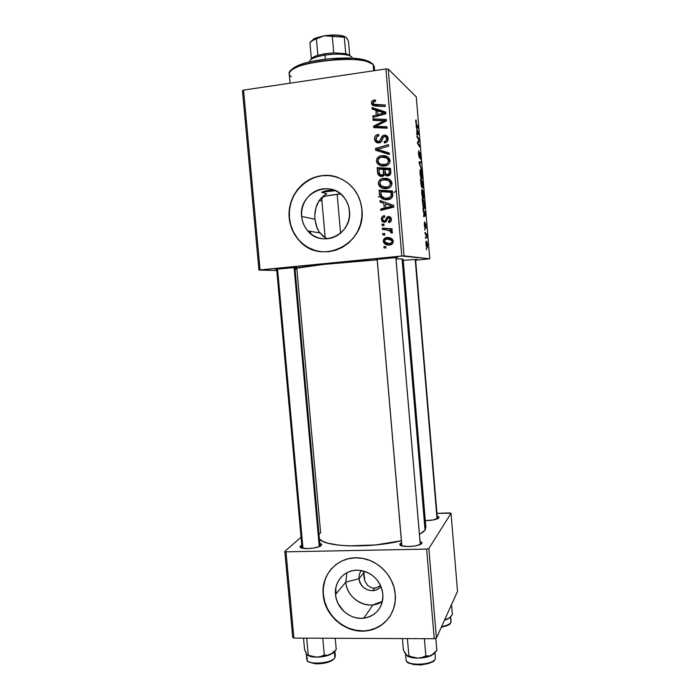 <?xml version="1.0" encoding="UTF-8"?>
<svg xmlns="http://www.w3.org/2000/svg" width="700" height="700" viewBox="0 0 700 700"><rect width="100%" height="100%" fill="white"/><g stroke="black" fill="none" stroke-linecap="round" stroke-linejoin="round"><path stroke-width="1.05" d="M324.844 237.519L319.095 231.892L317.091 228.174L314.921 219.205L301.648 216.466C298.27 192.447 331.721 178.202 344.881 198.555C347.515 202.291 349.037 206.482 349.475 211.129L349.44 216.099L348.469 220.964L346.614 225.549L343.945 229.679L340.567 233.188L336.613 235.935L332.238 237.834L327.609 238.796L322.91 238.805L318.325 237.86L314.011 235.996L310.144 233.284L306.863 229.836L304.29 225.776L302.531 221.261L301.648 216.466L301.665 211.566L302.592 206.745L304.395 202.195L307.002 198.074L310.319 194.548L314.221 191.756L318.57 189.805L323.19 188.773L327.906 188.702L332.535 189.595L336.901 191.433L340.83 194.136L344.172 197.601L346.789 201.705L348.582 206.273L349.475 211.129C352.494 234.264 321.711 248.553 307.79 230.956C304.238 226.835 302.19 222.014 301.648 216.466L314.921 219.205L316.321 226.109L319.095 231.892L323.181 236.355L327.373 238.822M338.713 177.774C314.475 167.51 286.002 191.161 289.415 217.831L289.179 217.787C287.639 201.11 297.561 184.179 312.725 178.019C327.854 171.798 346.194 177.398 355.521 191.345C359.179 196.849 361.314 202.956 361.926 209.668L361.865 217.245L360.377 224.674L357.534 231.656L353.447 237.939L348.285 243.259L342.256 247.432L335.589 250.294L328.554 251.737L321.414 251.729L314.44 250.267L307.904 247.415L302.05 243.294L297.08 238.053L293.195 231.892L290.526 225.05L289.179 217.787L289.205 210.359L290.596 203.044L293.317 196.131L297.255 189.866L302.277 184.502L308.201 180.241L314.799 177.249L321.825 175.648L329 175.516L336.061 176.864L342.729 179.638L348.731 183.75L353.832 189.026L357.831 195.274L360.561 202.248L361.926 209.668C366.389 244.51 320.591 266.227 299.18 240.52C293.396 234.15 290.062 226.572 289.179 217.787L289.415 217.831C290.299 226.608 293.632 234.185 299.408 240.546C305.594 247.056 313.084 250.801 321.886 251.773L321.624 251.746M400.059 543.769L401.546 542.701L399.831 544.346L401.669 545.825L408.783 546.551L415.257 545.913L420.236 544.477L422.021 542.727L420.053 541.284L421.995 542.596L421.838 543.305C420.079 546.831 398.912 547.767 399.831 544.303L400.059 543.769L401.765 545.317L400.059 543.769M437.203 516.224L438.97 517.309L438.856 517.834L438.725 516.924L437.203 516.224M300.632 545.851L301.787 545.108L300.195 546.42L301.341 547.872L307.738 548.599L314.064 547.977L319.305 546.56L321.659 544.854L321.204 543.839L319.769 543.235L321.676 544.434L321.265 545.423C318.43 548.695 299.276 549.824 300.125 546.683L300.632 545.851L301.971 547.102L300.632 545.851M275.424 269.29L284.392 267.977L296.695 267.382L275.424 269.29M375.567 259.507L384.064 258.213L397.757 257.434L375.567 259.507M417.121 259.359L403.235 260.33L417.121 259.359M319.025 200.804L321.904 200.812L319.025 200.804M395.588 191.117L394.135 192.64L395.588 191.117M380.056 196.604L378.306 196.936L380.056 196.604L379.085 190.19L392.446 190.96L392.613 196.499L390.092 199.089L384.37 199.509L381.78 198.441L380.047 196.595M402.15 259.761L403.148 259.28L402.054 258.974L403.148 259.28L425.88 527.406L425.049 530.066L423.841 531.449L419.449 534.459L425.049 530.066L402.054 258.974L395.99 258.904L402.054 258.974L425.049 530.066L425.88 527.415L424.646 524.965M319.375 538.904C324.284 547.12 370.842 548.503 401.371 540.741L375.637 544.941L348.618 545.86L339.238 545.204L327.976 543.226L322.744 541.336L319.375 538.904M377.195 259.814C345.721 261.783 299.049 266.709 294.989 268.406L323.645 264.425L377.195 259.814M323.295 587.178L323.382 588.122L323.295 587.178M364.639 580.414L363.422 570.999L364.91 581.175L367.666 585.489L371.683 587.816L373.975 588.105L376.329 587.773L380.599 585.585L376.329 587.773L373.975 588.105L371.683 587.816L367.666 585.489L364.91 581.175L363.877 576.616L363.947 572.53L359.039 578.681C359.476 589.558 375.078 595.044 380.905 586.285C378.892 588.91 376.206 590.38 372.846 590.686C365.155 590.398 360.544 586.399 359.039 578.681L363.947 572.53L364.639 580.414M345.8 582.137L359.039 578.681C358.803 575.61 359.581 572.898 361.358 570.544C359.581 572.898 358.803 575.61 359.039 578.681L345.8 582.137C346.658 595.359 360.124 606.69 372.986 604.861L382.419 601.361C368.953 611.38 346.649 599.506 345.8 582.137L335.519 594.484L345.8 582.137L346.929 572.688L345.8 582.137M382.882 594.125C382.918 607.609 376.547 615.633 363.755 618.214C350.402 620.06 336.42 608.23 335.519 594.484L335.545 589.803L336.473 585.296L338.266 581.131L340.865 577.456L344.155 574.429L348.031 572.145L352.336 570.719L356.912 570.185L361.585 570.587L366.17 571.9L370.484 574.087L374.369 577.054L377.668 580.694L380.249 584.859L382.007 589.4L382.882 594.125L382.83 598.85L381.868 603.4L380.021 607.6L377.361 611.266L374.01 614.276L370.09 616.516L365.759 617.89L361.174 618.354L356.519 617.899L351.977 616.543L347.716 614.337L343.892 611.371L338.118 603.628L336.385 599.148L335.519 594.484C333.988 580.983 345.415 568.995 358.881 570.246C372.47 572.381 380.467 580.344 382.882 594.125M331.467 568.759L331.94 568.225C325.491 575.566 322.648 584.351 323.4 594.571L323.199 594.808C320.749 573.676 339.273 555.091 360.447 558.084C378.096 559.843 393.977 576.249 395.238 594.265L395.15 601.484L393.671 608.423L390.836 614.81L386.776 620.392L381.658 624.969L375.672 628.346L369.066 630.42L362.101 631.102L355.031 630.385L348.136 628.303L341.67 624.934L335.877 620.419L330.977 614.933L327.136 608.668L324.52 601.878L323.199 594.808L323.243 587.72L324.634 580.886L327.346 574.56L331.266 568.969L336.254 564.349L342.125 560.866L348.661 558.67L355.618 557.839L362.731 558.425L369.714 560.411L376.303 563.719L382.235 568.234L387.266 573.773L391.213 580.134L393.908 587.055L395.238 594.265C397.04 611.931 384.615 628.206 367.806 630.648C347.069 634.576 324.581 616.315 323.199 594.808L323.4 594.571C324.791 616.061 347.252 634.314 367.981 630.385C377.615 628.644 385.088 623.709 390.39 615.562L390.381 615.571M425.871 228.366L425.757 224.35L425.154 223.195L424.76 226.266L424.524 221.804L424.498 226.196L425.101 227.614L425.434 224.332L425.714 228.471L426.011 227.351L425.294 223.09L424.874 226.424L424.602 221.821L424.305 224.612L424.996 227.666L425.434 224.332L425.705 228.375M424.191 208.495L424.804 206.22L424.454 201.775L423.658 201.862L424.454 201.775L422.179 198.835L422.686 204.321C423.159 206.964 423.666 208.355 424.191 208.495L424.804 206.859L424.454 201.775L422.179 198.835L422.931 205.695L424.191 208.329M421.654 177.774L420.954 177.826L421.601 177.756L420.026 173.32L420.455 170.748L421.356 171.824L421.908 177.625L420.262 173.294L420.385 170.852L421.584 172.576L421.995 178.964L422.301 175.639L421.531 171.229L420.28 169.531L419.965 172.594L420.639 176.855L421.733 178.841M415.651 260.207L429.783 258.79L404.058 255.885L388.229 69.072L416.264 96.836L429.783 258.79L401.783 256.034L385.91 68.941L243.547 90.099L260.067 269.911L401.783 256.034L258.956 270.095L242.463 90.72L243.547 90.099L242.463 90.72L258.956 270.095L276.78 270.506L258.956 270.095L260.067 269.911L243.547 90.099L385.91 68.941L401.783 256.034L404.058 255.885L388.229 69.072L385.91 68.941L388.229 69.072L416.264 96.836L429.783 258.79L415.651 260.207M386.488 188.615L382.559 188.265L379.312 186.086L378.385 183.942L378.481 182.035L380.73 179.244L383.127 178.343L386.741 178.316L389.296 179.235L391.239 181.037L391.965 183.234L391.396 185.841L389.498 187.705L386.488 188.615C389.83 188.317 391.659 186.524 391.965 183.234L391.361 181.23L389.629 179.436L383.635 178.273C380.398 178.64 378.63 180.425 378.341 183.601L380.047 184.266L378.341 183.601L379.015 185.64C380.905 188.037 383.399 189.026 386.488 188.615M383.828 203.332L380.1 202.081L379.969 200.559L393.671 205.371L393.82 207.095L380.817 210.411L380.695 208.994L384.239 208.145L383.828 203.332L384.239 208.145L380.695 208.994L380.817 210.411L393.82 207.095L393.671 205.371L379.969 200.559L380.1 202.081L383.828 203.332M371.464 103.259L372.514 100.634L375.34 100.013L375.629 101.413L373.887 101.605L373.065 102.506L373.599 104.239L385.14 104.991L385.262 106.435L372.829 105.507L371.464 103.259L371.779 104.422L375.436 106.085L385.262 106.435L385.14 104.991L375.646 104.65L373.179 103.74L373.004 103.136L374.474 101.439L375.629 101.413L375.34 100.013L374.124 100.056L375.585 101.211L374.124 100.056C372.312 100.319 371.42 101.386 371.464 103.259L373.231 104.615L371.464 103.259M378.77 142.992L376.477 142.572L374.92 140.805L374.517 138.32L375.454 135.817L378.639 134.418L378.919 135.817L376.863 136.553L376.084 138.381L376.495 140.543L378.044 141.601L379.75 140.963L381.806 136.71L383.084 135.502L385.752 135.17L387.485 136.386L388.176 139.265L386.785 142.039L384.379 142.984L384.116 141.584L385.779 140.954L386.619 139.134L386.033 137.051L384.527 136.518L383.39 137.2L381.22 141.794L378.77 142.992C380.555 142.713 381.701 141.662 382.226 139.825L383.39 137.2L384.527 136.518L386.304 137.454L386.61 138.626C386.671 140.236 385.936 141.207 384.422 141.558L384.668 142.957C387.047 142.459 388.211 140.963 388.159 138.477L387.704 136.763L384.326 135.109L381.579 137.095L379.645 141.076L378.525 141.593L376.469 140.499L376.084 139.116L377.011 136.43L378.919 135.817L378.639 134.418C375.812 134.75 374.447 136.351 374.544 139.221L376.267 140.035L374.544 139.221L375.078 141.129L378.77 142.992M389.349 154.525L375.655 150.237L375.506 148.435L388.509 144.664L388.631 146.099L377.475 149.327L389.217 152.994L389.349 154.525L389.217 152.994L377.475 149.327L388.631 146.099L388.509 144.664L375.506 148.435L375.655 150.237L389.349 154.525M384.562 166.031L380.634 165.699L377.379 163.529L376.451 161.385L376.547 159.477L378.796 156.66L381.194 155.75L384.816 155.697L387.363 156.599L389.314 158.401L390.058 160.869L389.471 163.214L387.572 165.095L384.562 166.031C387.905 165.707 389.734 163.896 390.04 160.597L389.48 158.673L387.695 156.8L381.701 155.671C378.464 156.065 376.705 157.859 376.416 161.044L378.123 161.726L376.416 161.044L377.029 162.995C378.91 165.454 381.421 166.469 384.562 166.031M385.928 248.036L384.029 247.896L383.906 246.496L385.805 246.601L385.928 248.036L385.805 246.601L383.906 246.496L384.029 247.896L385.928 248.036M382.043 176.496L379.776 176.138L378.07 174.597L377.151 167.65L390.521 168.341L390.81 173.504L389.699 175.332L386.951 175.989L384.554 174.484L383.6 175.901L382.043 176.496L384.554 174.484L387.931 175.971L390.757 173.74L390.521 168.341L377.151 167.65L377.615 173.084L379.33 173.898L379.277 173.294L379.33 173.898L377.615 173.084L378.105 174.659L382.043 176.496M375.865 110.241L372.129 109.06L371.998 107.529L385.735 112.061L385.884 113.794L372.855 117.469L372.733 116.043L376.276 115.097L375.865 110.241L376.276 115.097L372.733 116.043L372.855 117.469L385.884 113.794L385.735 112.061L371.998 107.529L372.129 109.06L375.865 110.241L377.527 111.493L375.865 110.241M381.255 120.689L373.091 120.312L372.969 118.878L386.365 119.429L386.496 120.925L375.629 126.332L386.986 126.744L387.109 128.188L373.721 127.628L373.59 126.14L384.431 120.706L381.255 120.689L384.431 120.706L373.59 126.14L373.721 127.628L387.109 128.188L386.986 126.744L375.629 126.332L386.496 120.925L386.365 119.429L372.969 118.878L373.091 120.312L381.255 120.689M381.412 219.389L381.859 217.105L383.399 215.889L384.536 215.661L384.825 217.044L383.189 217.665L382.62 218.776L383.066 220.553L383.906 221.008L385.175 220.474L387.214 216.912L389.812 216.676L391.125 218.024L391.379 220.062L390.644 221.751L389.34 222.53L388.745 222.653L388.456 221.261L389.777 220.623L390.189 219.389L389.27 217.928L387.896 218.138L386.137 221.506L384.694 222.364L382.296 221.602L381.412 219.389L381.981 221.209L384.457 222.399L386.137 221.506L387.975 218.085L388.736 217.866L390.18 219.196L388.456 221.261L388.745 222.653C390.618 222.276 391.501 221.104 391.387 219.135L390.924 217.656L388.404 216.484L385.035 220.623L384.23 221.008L382.935 220.377L382.611 219.319C382.655 217.901 383.39 217.149 384.825 217.044L384.361 215.679C382.296 216.002 381.316 217.236 381.412 219.389L382.672 219.721L381.412 219.389M389.559 245.044L385.613 244.422L383.871 242.926L383.294 240.555L384.79 238.193L388.885 237.562L392.543 239.391L393.076 242.821L391.632 244.449L389.559 245.044C391.877 244.869 393.111 243.644 393.277 241.36L392.7 239.619C391.125 237.895 389.156 237.204 386.803 237.545C384.562 237.79 383.39 239.032 383.285 241.273L384.536 241.491L383.285 241.273L383.941 243.023C385.438 244.676 387.31 245.35 389.559 245.044M384.816 235.078L382.918 234.946L382.795 233.546L384.694 233.642L384.816 235.078L384.694 233.642L382.795 233.546L382.918 234.946L384.816 235.078M386.33 229.854L382.454 229.547L382.331 228.121L392.035 228.769L392.158 230.195L390.145 230.046L392.175 231.35L392.219 233.091L390.679 232.689L390.836 231.621L389.891 230.676L386.33 229.854L390.723 231.402L390.679 232.689L392.219 233.091L392.271 231.481L390.145 230.046L392.158 230.195L392.035 228.769L382.331 228.121L382.454 229.547L386.33 229.854M384.011 225.61L382.104 225.487L381.981 224.079L383.889 224.175L384.011 225.61L383.889 224.175L381.981 224.079L382.104 225.487L384.011 225.61M424.786 230.029L424.681 228.786L424.786 230.029M425.486 238.385L425.381 237.151L425.486 238.385M421.662 192.981L422.415 197.12L423.491 198.782L423.981 196.009L423.176 190.96L421.934 189.403L421.662 192.981C422.109 196.551 422.66 198.476 423.334 198.756L423.92 195.09L423.316 191.424L421.855 189.534L421.662 192.981M423.054 209.335L424.113 215.259L423.57 215.451L423.675 216.702L425.626 215.81L425.504 214.314L422.949 207.996L424.113 215.259L423.57 215.451L423.675 216.702L425.626 215.81L425.504 214.314L422.949 207.996L423.054 209.335M420.919 183.724L421.601 187.136L421.995 187.495L422.179 186.244L422.966 188.143L422.809 182.105L420.516 178.92L421.873 187.513L422.179 186.244L423.036 188.046L422.809 182.105L420.516 178.92L420.919 183.724M419.23 163.546L421.811 170.091L419.493 163.144L421.199 162.768L421.094 161.516L419.099 161.954L419.23 163.546L421.811 170.091L419.493 163.144L421.199 162.768L421.094 161.516L419.099 161.954L419.23 163.546M416.019 119.971L416.106 124.311L418.32 128.293L416.203 123.559L416.229 120.251L415.774 120.015L415.73 122.019L416.596 125.484L418.32 128.293L418.215 127.041L416.553 124.311L416.019 119.971M417.025 137.121L419.002 140.201L417.454 142.258L417.559 143.579L419.895 147.192L419.79 145.941L417.821 142.923L419.37 140.884L419.265 139.58L416.911 135.852L417.025 137.121L419.002 140.201L417.454 142.258L417.559 143.579L419.895 147.192L419.79 145.941L417.821 142.923L419.37 140.884L419.265 139.58L416.911 135.852L417.025 137.121M416.194 127.19L416.92 129.159L416.815 134.61L418.854 134.689L416.08 125.834L416.92 129.159L416.815 134.61L418.854 134.689L418.731 133.175L416.194 127.19M418.39 153.773L419.44 158.008L420.053 153.851L420.464 159.25L420.079 152.836L419.589 152.635L419.265 156.73L418.81 150.57L418.355 153.379L419.344 157.972L419.947 153.702L420.578 159.119L419.825 152.451L419.335 156.669L418.652 154.035L418.81 150.57L418.39 153.773M425.924 243.959L427.289 247.975L426.983 242.148L426.072 241.255L425.924 243.959C426.265 246.627 426.685 247.966 427.175 247.984L427.56 245.227C427.219 242.506 426.799 241.15 426.283 241.141L425.924 243.959M425.084 233.616L426.204 235.112L426.904 237.956L426.615 234.203L424.979 232.356L426.904 237.956L426.615 234.203L424.979 232.356L425.084 233.616M426.44 249.839L426.344 248.605L426.44 249.839M449.636 512.942L436.957 513.31L451.028 513.293L457.537 591.308L436.433 638.032L428.846 548.538L451.028 513.293L428.846 548.538L426.641 549.097L285.976 551.827L293.904 638.102L434.245 638.715L426.641 549.097L285.976 551.827L284.821 551.355L301.07 537.215L284.821 551.355L285.976 551.827L293.904 638.102L292.731 637.429L284.821 551.355L292.731 637.429L293.904 638.102L434.245 638.715L436.433 638.032L434.245 638.715L426.641 549.097L428.846 548.538L436.433 638.032L457.537 591.308L451.028 513.293L449.636 512.942M425.303 520.572L433.037 520.004L438.856 517.834C436.783 519.575 432.259 520.485 425.303 520.572M295.05 269.071L296.887 269.194L320.609 532.63L318.99 534.581M324.844 580.659L323.444 587.492M323.4 594.571L324.721 601.641L327.346 608.423L331.179 614.679L336.079 620.165L341.863 624.68L348.32 628.04L355.215 630.122L362.276 630.84M367.806 630.648L375.848 628.084L381.824 624.706L386.942 620.139M302.12 548.117L302.505 547.593M331.678 190.251L335.195 190.671L328.186 190.383L331.678 190.251M324.8 191.056L328.186 190.383L321.624 192.264L324.8 191.056M321.624 192.264L326.804 193.865L323.706 195.764L326.804 193.865L321.624 192.264L335.195 190.671L321.624 192.264M321.072 198.161L323.706 195.764L318.902 200.987L321.072 198.161M317.196 204.146L318.902 200.987L315.954 207.62L317.196 204.146M315.149 211.312L315.954 207.62L314.808 215.232L315.149 211.312M314.921 219.205L314.808 215.232L314.921 219.205M336.262 176.942L329.21 175.595L322.035 175.726L315.017 177.327L308.429 180.311L302.505 184.572L297.491 189.936L293.545 196.192L290.832 203.105L289.441 210.403L289.415 217.831L290.762 225.094L293.431 231.928L297.316 238.079M308.131 247.441L314.659 250.285M418.609 139.668L419.265 139.58L418.609 139.668M418.285 141.024L419.37 140.884L418.285 141.024M417.611 142.03L418.696 141.89L417.611 142.03M417.489 142.686L418.189 142.599L417.489 142.686M417.751 143.876L418.425 143.798L417.751 143.876M419.142 146.02L419.79 145.941L419.142 146.02M416.719 133.499L417.27 133.42L416.719 133.499M417.226 130.051L418.539 133.577L416.745 133.805L418.539 133.577L416.727 133.63L418.023 133.455L416.727 133.551L417.515 133.455L417.226 130.051L418.539 133.577L417.515 133.455L417.226 130.051M415.704 120.321L416.229 120.251L415.704 120.321M417.602 127.12L418.215 127.041L417.602 127.12M419.186 163.013L421.199 162.768L419.186 163.013M420.586 169.496L420 173.058C420.446 176.645 421.006 178.623 421.68 178.972L422.284 175.411L420.586 169.496M422.074 182.192L422.809 182.105L422.074 182.192M421.942 182L422.651 182.98L422.826 186.856L421.934 186.121L421.942 182L422.651 182.98L422.774 186.918L421.942 182M420.892 180.556L421.671 181.633L421.899 186.218L421.33 186.322L421.776 186.27L420.656 180.582L421.671 181.633L421.838 186.287L420.892 180.556M424.716 227.176L425.215 227.124L424.716 227.176M423.614 216.029L425.626 215.81L423.614 216.029M424.06 211.803L425.32 214.804L424.104 215.197L423.824 211.82L425.32 214.804L424.34 215.171L424.06 211.803M422.555 200.436L424.296 202.676L424.401 207.139L423.421 207.34L424.104 207.27C423.491 207.086 423.019 205.345 422.686 202.037L422.555 200.436L424.296 202.676L424.48 204.864L424.401 207.121L423.526 206.509L422.555 200.436M422.336 190.566L423.675 194.933L423.544 197.391L422.59 197.601L423.255 197.531C422.73 197.365 422.293 195.912 421.925 193.191L422.056 190.697L422.774 191.065L423.64 197.059L423.369 197.549L422.905 197.164L422.179 194.994L422.336 190.566M426.405 242.384L427.368 245.14L427.28 246.619L426.44 246.82L427.079 246.75L425.933 244.029L426.204 242.506L426.991 243.206L427.402 245.752L427.114 246.759L426.37 245.499L426.37 242.375M426.309 242.392L425.871 242.436M425.67 234.299L426.615 234.203L425.67 234.299M385.674 248.019L385.569 246.741L383.906 246.496L385.814 246.75L385.674 248.019M378.928 169.164L378.866 168.508L377.151 167.65L378.866 168.508L390.591 169.111L378.866 168.508L378.928 169.164M386.216 175.289L384.554 174.484L386.059 175.691M380.678 176.444L379.33 173.898L380.678 176.435M385.219 172.629L385.262 173.206L385.219 172.629M385.289 173.653L385.166 174.781L385.262 173.206L383.6 172.393L385.262 173.206M381.5 175.105L383.626 175.884L379.592 174.002L378.831 169.164L383.338 169.391L383.6 172.393C383.854 173.88 383.311 174.773 381.955 175.088L383.373 175.901M383.127 175.893L381.719 175.332M390.705 170.529L390.836 172.016L390.705 170.529L389.078 169.689L390.705 170.529M387.695 174.974L389.392 175.367L385.578 173.661L384.904 169.479L389.078 169.689L389.287 172.112C389.533 173.469 389.016 174.291 387.756 174.562L389.585 175.332M389.392 175.367L387.905 175.114M389.287 172.112L390.863 172.909L389.287 172.112L389.078 169.689L384.904 169.479L385.297 172.961L386.26 174.309L388.526 174.326L389.287 172.112M383.338 169.391L384.965 170.214L383.338 169.391L378.831 169.164L379.243 173.189L380.45 174.816L381.955 175.088L383.311 174.388L383.338 169.391M381.351 157.159L383.39 156.616L381.701 155.671L383.39 156.616L388.106 157.097L384.939 156.52L381.351 157.159M380.012 165.366L378.14 161.954L379.102 164.421M387.87 158.638L389.121 159.556M389.576 160.107L390.058 161.201L387.564 158.489M381.036 164.264L386.251 165.48L384.589 164.596C382.016 164.981 379.942 164.194 378.368 162.242L377.956 160.956C378.184 158.664 379.444 157.369 381.754 157.089L386.776 158.043L388.491 160.746C388.246 163.074 386.942 164.36 384.589 164.596L386.251 165.48L385.21 165.541L381.29 164.447M386.776 158.043L388.43 158.979L384.37 157.106L380.328 157.447L378.192 159.477L378.236 161.989L379.584 163.564L381.483 164.395L386.033 164.255L387.852 162.916L388.491 160.746L390.023 161.595L388.491 160.746L386.776 158.043M386.251 165.48L387.205 165.296M377.352 150.771L377.239 149.441L375.506 148.435L377.527 149.354L377.352 150.771M378.175 149.17L384.125 147.446L378.175 149.17M379.207 150.325L377.475 149.327L389.261 153.457L381.675 151.043M378.227 141.61L379.986 142.669L379.102 142.468M380.144 142.599L378.525 141.593L380.144 142.599M381.062 141.96L379.645 141.076L381.062 141.96M382.217 139.843L380.765 138.924L382.217 139.843M382.988 138.005L381.579 137.095L382.988 138.005M386.706 136.185L384.965 136.509L385.998 136.22L384.326 135.109L385.998 136.22L387.406 136.281M385.787 142.651L384.116 141.584L385.787 142.651M385.998 142.555L384.422 141.558L385.998 142.555M388.132 139.633L386.61 138.626L388.132 139.633M388.098 138.871L386.374 137.602M377.046 142.564L376.285 140.298L376.836 142.231M387.38 137.874L386.304 137.454M374.15 104.493L377.379 105.998L375.646 104.65L377.379 105.998L385.245 106.286L375.961 105.858M373.564 105.814L373.24 103.845L373.564 105.814M373.826 109.603L373.765 108.85L371.998 107.529L373.765 108.85L385.805 112.822L373.765 108.85L373.826 109.603M374.194 117.093L372.733 116.043L374.194 117.093M377.668 116.112L376.276 115.097L377.668 116.112M377.983 116.025L377.869 114.739L377.983 116.025M377.475 110.81L384.344 112.928L385.586 113.881L384.344 112.928L381.08 113.741L382.445 114.765L381.08 113.741L377.799 114.686L379.164 115.692L377.799 114.686L377.475 110.81L377.799 114.686L384.344 112.928L377.475 110.81M374.754 120.383L372.969 118.878L374.727 120.111L386.461 120.593L374.754 120.383M377.361 127.514L375.629 126.332L377.361 127.514L380.835 127.566L379.129 126.385L380.835 127.566L387.082 127.846L377.361 127.514M375.375 127.697L373.59 126.14L375.34 127.312L376.311 126.805L375.375 127.697M382.191 123.183L380.922 122.281L382.191 123.183M385.464 121.468L384.431 120.706L385.464 121.468M384.956 221.2L386.111 221.41M386.461 221.008L385.035 220.623L386.461 221.008M387.135 219.546L385.831 219.179L387.135 219.546M388.273 217.963L390.04 216.956L388.404 216.484L390.259 216.939L388.273 217.963M390.18 222.136L388.456 221.261L390.854 221.48L390.18 222.136M391.405 219.546L390.18 219.196L391.405 219.546M391.309 218.636L390.635 218.33M384.414 222.407L383.25 220.727M383.714 217.324L384.711 216.51L383.723 217.306M383.967 222.04L383.346 221.025M381.789 202.65L381.666 201.154L379.969 200.559L393.671 205.371L381.666 201.154L381.789 202.65M382.419 210L380.695 208.994L382.384 209.528L385.892 208.679L384.239 208.145L385.892 208.679L385.822 207.795L385.892 208.679L382.384 209.528L382.419 210M391.965 207.139L393.794 206.771L390.652 207.471L389.025 206.92L390.652 207.471L387.406 208.32L385.752 207.778L385.429 203.936L392.28 206.194L385.752 207.778L387.406 208.32L391.335 207.296M392.28 206.194L385.429 203.936L385.752 207.778L392.28 206.194M379.085 190.19L379.426 194.197L381.115 194.845L379.426 194.197L380.223 196.901C382.183 199.159 384.694 200.086 387.739 199.684C390.206 199.57 391.86 198.371 392.709 196.096L392.446 190.96L379.085 190.19L380.783 190.873L379.085 190.19M380.852 191.713L380.783 190.873L392.499 191.546L380.783 190.873L380.852 191.713M383.941 199.334L381.623 196.971L379.925 196.332L381.623 196.971L381.132 194.906L381.745 197.225L383.46 199.054M392.613 192.964L392.744 194.469L392.613 192.964L391.002 192.299L392.613 192.964M384.746 198.117L389.34 198.879L387.695 198.266C385.254 198.643 383.224 197.942 381.614 196.166L380.765 191.704L391.002 192.299L391.108 196.157L387.695 198.266L389.34 198.879L391.387 198.319L389.848 198.809M389.34 198.879L387.993 198.94M386.662 198.8L385.385 198.415M391.178 194.346L392.77 194.994L391.178 194.346L391.002 192.299L380.765 191.704L381.614 196.166L384.676 198.1L388.727 198.082L391.108 196.157L392.543 196.718L391.108 196.157L391.178 194.346M382.524 179.944L385.297 179.043L383.635 178.273L385.297 179.043L389.498 179.357L386.076 178.972L382.524 179.944M381.439 187.303L382.839 188.352L380.721 186.357L380.056 184.327L381.019 186.795M390.066 181.248L391.029 182M391.493 182.56L391.983 183.732L390.338 181.423L388.649 180.635M383.408 186.97L387.957 186.856L389.777 185.526L390.416 183.374L391.965 184.074L390.416 183.374L388.701 180.67L390.338 181.423L385.648 179.638L381.596 180.373L380.301 181.711L379.89 183.523L381.517 186.13L386.514 187.189C383.985 187.548 381.929 186.778 380.336 184.879L379.89 183.523C380.109 181.23 381.377 179.952 383.688 179.69L388.701 180.67L390.416 183.374C390.171 185.692 388.868 186.97 386.514 187.189L387.642 187.941L384.108 187.329M389.191 180.81L389.786 181.081M385.534 239.356L388.439 237.86L386.803 237.545L390.119 237.834M388.325 245.088L385.166 242.48L385.7 243.434M389.48 237.807L385.892 238.945M386.041 243.819L387.257 244.676M390.311 243.941L389.13 243.81M390.224 239.234L392.735 240.109M393.006 240.345L389.891 239.207M387.065 238.936L391.729 240.459L392.079 241.421L393.286 241.64L392.079 241.421C391.842 242.856 390.967 243.6 389.445 243.644L384.825 242.078L384.475 241.168C384.685 239.733 385.551 238.989 387.065 238.936L384.659 240.223L385.175 242.498L388.684 243.679L391.598 242.76L392.079 241.421L391.405 240.047L389.358 239.068L387.065 238.936M388.588 243.67L391.064 243.906M384.562 235.06L384.466 233.888L382.795 233.546L384.72 233.896L384.562 235.06M384.108 229.679L384.002 228.506L382.331 228.121L392.053 229.049L384.002 228.506L384.108 229.679M392.254 233.03L390.679 232.689L392.254 233.03M392.49 232.295L390.924 231.945L392.49 232.295M392.28 231.682L389.2 230.352M390.6 230.65L392.053 231.438M383.757 225.593L383.661 224.499L381.981 224.079L383.915 224.507L383.757 225.593M291.34 76.746C287.543 74.13 288.881 71.172 295.356 67.891C309.627 60.392 351.829 56.7 367.185 61.6L373.152 64.444C364.578 53.428 285.084 62.554 289.223 73.929L290.054 83.186M292.355 68.994L299.775 64.873L305.541 62.965L312.419 61.267L328.309 58.826L352.301 58.196L364.464 59.876L368.611 61.241L371.254 62.895L365.514 60.156C350.77 55.431 310.45 58.957 296.748 66.168C293.808 67.603 291.961 69.029 291.2 70.446M373.695 70.761L373.152 64.444L373.695 70.761M322.49 198.406L321.641 197.855C322.464 196.49 328.773 195.178 340.559 193.9L326.637 195.904L322.613 197.05L321.72 198.021M374.631 70.621L374.273 66.491L373.152 64.444M406.77 655.567L410.585 657.274L417.533 658.114C423.132 658.087 427.814 657.169 431.567 655.375L428.68 656.189L425.845 655.918L421.846 657.519L417.533 658.114L428.706 656.53L434.35 653.293L436.844 650.344L435.82 638.216L436.844 650.344L431.567 655.375L434.262 653.38M405.598 654.264L406.07 659.741C405.746 666.242 433.274 665.324 435.295 658.726L434.717 659.724L435.295 658.726C433.414 665.009 407.391 666.356 406.184 660.266M431.331 655.489L431.322 655.489C424.848 658.866 410.751 658.936 406.866 655.637L406.866 655.637M435.295 658.726L435.059 652.549M433.641 654.019L430.132 655.935L425.845 655.918L424.366 638.671L425.845 655.918L421.846 657.519L417.533 658.114L407.015 655.734L403.401 650.09L402.404 638.575L403.401 650.09M407.4 638.593L408.879 655.769L407.4 638.593M405.562 653.782L404.364 652.155M406.787 655.576C408.957 657.16 412.545 658.009 417.533 658.114L414.724 657.974M433.589 660.835L428.689 663.53L421.067 664.921L413.385 664.528L408.301 662.489M405.615 654.01L407.68 655.996L408.879 655.769L413.123 657.44L417.533 658.114M420.271 544.46L395.824 257.355L420.271 544.46M401.87 545.886L377.178 259.017M323.251 590.957L323.111 589.347L323.251 590.957M319.252 546.586L294.061 267.295L319.252 546.586M302.969 548.301L277.515 268.704M307.869 655.436L312.979 656.924L320.171 656.994L327.46 655.611L332.054 653.608L336.245 649.591L335.23 638.278L336.245 649.591L330.496 654.483L334.303 651.761L332.824 653.17L327.355 655.27L324.275 655.016L322.761 638.225L324.275 655.016L320.504 656.574L316.426 657.151L312.244 656.495L307.457 655.095L306.565 654.273L304.553 649.355L303.52 638.137L304.553 649.355L306.224 652.951M306.259 653.765L306.766 659.304C306.46 665.175 331.398 663.819 334.836 657.755L334.171 658.77L334.836 657.755C331.634 663.451 308.402 665.245 306.933 659.925L307.396 657.492M330.269 654.587L330.26 654.587C326.139 656.303 321.44 657.16 316.172 657.142M335.204 655.524L334.836 657.755L334.294 651.77L334.836 657.755L335.352 656.11L334.898 651.122M306.688 638.155L308.219 654.867L306.688 638.155M316.426 657.142L313.801 657.011M307.484 660.721C306.661 661.579 309.785 662.629 316.846 663.871C325.36 663.617 331.135 661.92 334.154 658.77L331.546 660.765L327.574 662.419L317.389 663.854M314.956 663.722L309.479 662.226M306.294 653.695L307.457 655.095L316.426 657.151C321.746 657.116 326.436 656.233 330.496 654.483L327.355 655.27L324.275 655.016L320.504 656.574L316.426 657.151C312.086 657.064 309.024 656.346 307.239 654.999M415.196 259.376L437.054 518.971L415.196 259.376M450.949 622.335C449.916 624.234 446.801 625.642 441.613 626.561C446.801 625.642 449.916 624.234 450.949 622.335L450.502 616.945L450.949 622.335L450.433 623.236L451.097 621.512L450.695 616.744M447.493 619.15L444.474 620.218L448.954 618.301L452.366 614.722L451.526 604.625L452.366 614.722L448.954 618.301L444.719 619.684L447.694 619.062L449.838 617.654M449.444 624.164L446.924 625.73L441.297 627.253M444.474 620.218L447.694 619.062L450.179 617.26M311.369 58.922L311.369 58.922C312.06 57.654 314.23 56.446 317.861 55.317L314.064 56.779L311.369 58.922L309.934 42.709L311.369 58.922M325.281 53.681L317.861 55.317L325.281 53.681L333.743 52.859L325.281 53.681L324.94 55.107L325.281 53.681M314.064 56.779L312.69 58.467C315.595 57.059 319.681 55.939 324.94 55.107C315.07 56.822 309.951 59.001 309.584 61.644L309.601 61.906M340.567 233.179L337.155 194.268L340.567 233.179M325.299 59.168L324.94 55.107L325.299 59.168M349.029 208.11L349.562 214.191M350.07 55.921L345.721 53.62L349.545 55.212M352.091 57.925C352.284 54.565 337.89 52.99 324.94 55.107C334.67 53.751 342.51 53.83 348.477 55.335C350.98 56.096 352.179 57.041 352.091 58.188L352.091 57.925M344.304 37.24L345.721 53.62L333.743 52.859L345.721 53.62L344.304 37.24L332.308 36.356L333.743 52.859L332.308 36.356L345.231 36.899L346.255 37.424L348.486 41.195L349.711 55.379L348.486 41.195M311.456 41.02L315.438 38.08L324.179 35.796L316.409 38.894C312.777 40.084 310.625 41.352 309.934 42.709L312.83 40.32L316.409 38.894L317.861 55.317L316.409 38.894L324.179 35.796L332.308 36.356L324.179 35.796L327.661 35.341L337.89 35.131L343.175 35.962L346.106 37.292L343.578 36.076C338.564 34.755 332.098 34.659 324.179 35.796L314.178 38.649L311.421 41.143M345.231 36.899L346.255 37.433M346.255 37.424L347.436 39.051M319.795 232.89L307.79 230.956M420.499 544.337L421.995 542.596M437.85 518.613L438.97 517.309M320.311 546.087L321.676 544.434M323.566 585.349L323.627 586.031L323.566 585.349M374.745 588.061L372.846 590.686M372.986 604.861L363.755 618.214M335.711 588.56L336.175 593.696L335.711 588.56M310.634 233.695L310.433 231.376M301.77 548.021L300.125 546.683M401.599 545.799L399.831 544.303M422.118 178.798L421.54 178.867M420.385 170.852L419.947 170.905M424.594 208.285L423.981 208.346M423.745 198.555L423.141 198.616M422.056 190.697L421.61 190.75M427.438 247.809L426.956 247.852M378.105 174.659L379.82 175.464M377.029 162.995L378.752 163.888M388.106 159.469L389.751 160.388M375.078 141.129L376.81 142.188M371.779 104.422L373.546 105.77M389.961 218.487L391.352 218.881M381.981 221.209L383.661 221.646M380.223 196.901L381.911 197.523M379.015 185.64L380.721 186.357M389.996 182.035L391.624 182.779M383.941 243.023L385.595 243.294M391.729 240.459L393.172 240.721M390.723 231.402L392.332 231.761M295.356 67.891L296.748 66.168M367.185 61.6L365.514 60.156M406.892 661.369C406.56 663.031 411.127 664.23 420.604 664.983C430.132 663.346 434.84 661.596 434.709 659.724M401.817 545.869L377.125 259.026M420.297 544.442L395.859 257.355M276.631 268.817L302.067 548.109M294.884 267.269L320.04 546.227M415.581 259.359L437.421 518.814M450.415 623.245C450.677 624.33 447.632 625.669 441.289 627.279M325.168 237.72L321.641 197.838M348.477 55.335L346.832 53.909M343.578 36.076L344.654 37.021M312.83 40.32L314.178 38.649"/></g></svg>
